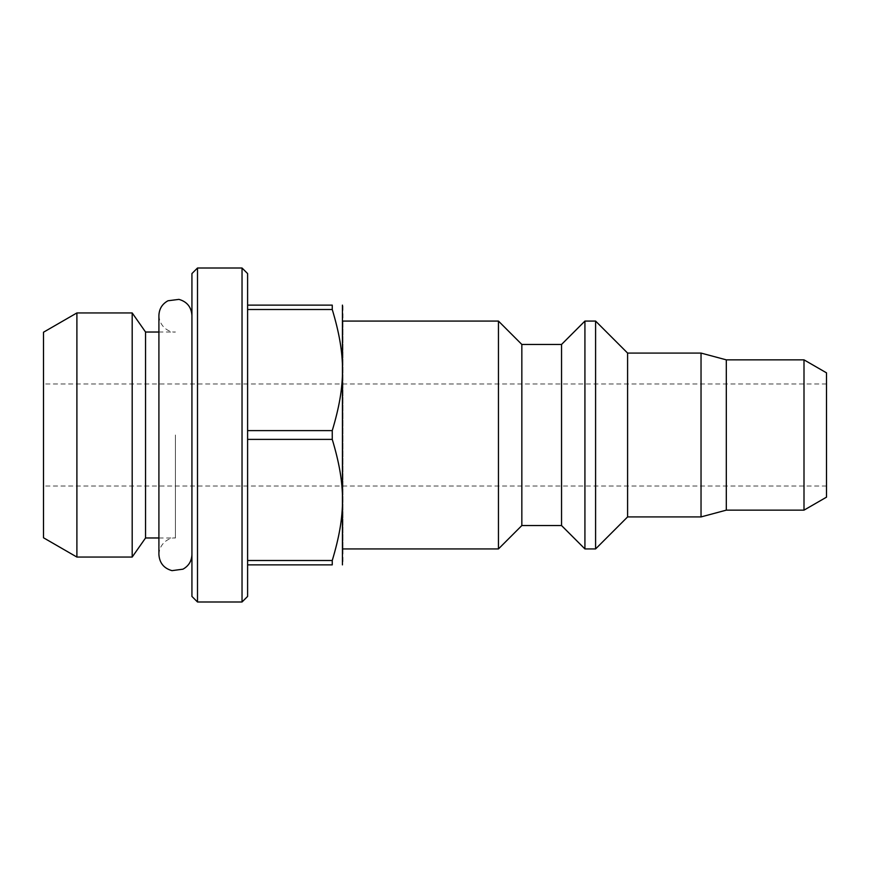 <?xml version="1.0" encoding="UTF-8"?>
<svg xmlns="http://www.w3.org/2000/svg" width="870" height="870" viewBox="0 0 870 870"><rect width="100%" height="100%" fill="white"/><g stroke="black" fill="none" stroke-linecap="round" stroke-linejoin="round"><path stroke-width="0.65" stroke-dasharray="4.35 3.26" d="M247.602 564.88L332.253 564.88L332.253 560.497L247.602 560.497L247.602 564.88L247.602 305.12L247.602 309.502L332.253 309.502C345.955 355.112 345.955 384.997 332.253 430.617L247.602 430.617L247.602 309.502M175.425 435L175.425 537.975L175.425 435M191.933 435L191.933 315.505L191.933 435M145.551 332.025L145.551 537.975M132.186 557.061L132.186 312.939M76.897 557.061L76.897 312.939M43.5 332.22L43.5 537.78M43.5 435L43.5 383.974L43.5 435M826.5 435L826.5 486.025L826.5 435M826.5 372.838L826.5 497.161M804 510.146L804 359.854M726.309 359.854L726.309 510.146M701.035 516.921L701.035 353.079M627.596 353.079L627.596 516.921M595.591 548.926L595.591 321.073M584.923 548.926L584.923 321.073M561.541 344.455L561.541 525.545M521.837 344.455L521.837 525.545M498.456 548.926L498.456 321.073M342.965 321.073L342.965 548.926L342.965 321.073M342.965 306.044L342.965 563.956M247.602 560.497L247.602 439.383L332.253 439.383C345.955 485.003 345.955 514.888 332.253 560.497M332.253 439.383L332.253 430.617M332.253 309.502L332.253 305.12L247.602 305.12M247.602 439.383L247.602 430.617M247.602 273.571L247.602 596.428M191.933 596.428L191.933 273.571M197.501 268.014L197.501 601.986M242.034 268.014L242.034 601.986M158.905 537.975L175.425 537.975C170.031 537.258 159.536 542.38 158.905 554.494L158.905 315.505C159.689 328.055 170.509 332.786 175.425 332.025L158.905 332.025M826.5 383.974L43.5 383.974M826.5 486.025L43.5 486.025"/><path stroke-width="1.3" d="M247.602 439.383L332.253 439.383C345.955 485.003 345.955 514.888 332.253 560.497L247.602 560.497M158.905 537.975L145.551 537.975L145.551 332.025L132.186 312.939L132.186 557.061L76.897 557.061L76.897 312.939L132.186 312.939M76.897 557.061L43.5 537.78L43.5 332.22L76.897 312.939M804 510.146L826.5 497.161L826.5 372.838L804 359.854L804 510.146L726.309 510.146L726.309 359.854L701.035 353.079L701.035 516.921L627.596 516.921L627.596 353.079L595.591 321.073L595.591 548.926L584.923 548.926L584.923 321.073L595.591 321.073M804 359.854L726.309 359.854M701.035 353.079L627.596 353.079M584.923 548.926L561.541 525.545L561.541 344.455L584.923 321.073M561.541 344.455L521.837 344.455L498.456 321.073L498.456 548.926L342.965 548.926M561.541 525.545L521.837 525.545L521.837 344.455M498.456 321.073L342.965 321.073M342.432 564.88L342.432 305.12M332.253 560.497L332.253 564.88C345.955 564.88 345.955 564.88 332.253 564.88C345.955 564.88 345.955 564.88 332.253 564.88L247.602 564.88M247.602 305.12L332.253 305.12C345.955 305.12 345.955 305.12 332.253 305.12C345.955 305.12 345.955 305.12 332.253 305.12L332.253 309.502L247.602 309.502M247.602 430.617L332.253 430.617C345.955 384.997 345.955 355.112 332.253 309.502M332.253 430.617L332.253 439.383M242.034 268.014L242.034 601.986L247.602 596.428L247.602 273.571L242.034 268.014L197.501 268.014L197.501 601.986L191.933 596.428L191.933 273.571L197.501 268.014M158.905 315.516L158.905 554.494C159.482 562.955 163.843 568.338 171.999 570.644L182.972 569.176C188.703 565.957 191.694 561.063 191.933 554.494M191.933 315.505C191.378 307.099 187.05 301.716 178.948 299.378L167.975 300.77C162.179 303.978 159.156 308.894 158.905 315.505M158.905 332.025L145.551 332.025M145.551 537.975L132.186 557.061M726.309 510.146L701.035 516.921M627.596 516.921L595.591 548.926M521.837 525.545L498.456 548.926M242.034 601.986L197.501 601.986"/></g></svg>
